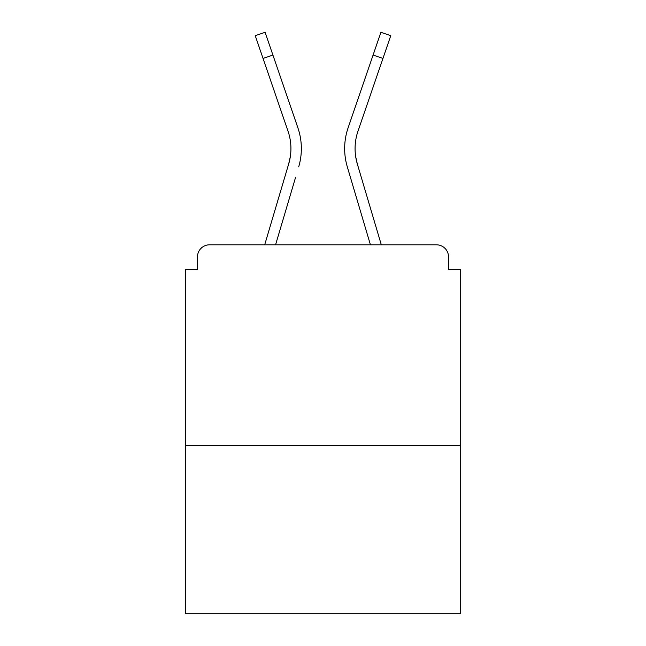<?xml version="1.0" encoding="UTF-8"?>
<svg xmlns="http://www.w3.org/2000/svg" width="646" height="646" viewBox="0 0 646 646"><rect width="100%" height="100%" fill="white"/><g stroke="black" fill="none" stroke-linecap="round" stroke-linejoin="round"><path stroke-width="0.97" d="M448.502 269.673L448.502 256.842L448.502 269.673L460.533 269.673L460.533 613.7L185.467 613.7L185.467 269.673L197.498 269.673L197.498 256.842L197.498 269.673M460.533 445.296L185.467 445.296M448.502 256.842A12.032 12.032 0 0 0 436.47 244.81L209.53 244.81A12.032 12.032 0 0 0 197.498 256.842M436.47 244.81L385.549 244.81M260.451 244.81L209.53 244.81M290.288 156.8L288.705 163.858L290.288 156.8M275.576 244.81L295.513 177.585M285.516 174.622L264.699 244.81L285.516 174.622M355.712 156.8L357.295 163.858L355.712 156.8M350.487 177.585L347.298 166.821A64.156 64.156 0 0 1 348.129 127.746L380.906 32.3L390.765 35.683L357.989 131.13A53.731 53.731 0 0 0 357.295 163.858L381.301 244.81M357.989 131.13A53.731 53.731 0 0 0 355.074 148.58A53.731 53.731 0 0 1 357.989 131.13A53.731 53.731 0 0 0 355.074 148.58A53.731 53.731 0 0 1 357.989 131.13A53.731 53.731 0 0 0 355.074 148.58A53.731 53.731 0 0 1 357.989 131.13A53.731 53.731 0 0 0 355.074 148.58A53.731 53.731 0 0 1 357.989 131.13A53.731 53.731 0 0 0 355.074 148.58A53.731 53.731 0 0 1 357.989 131.13A53.731 53.731 0 0 0 355.074 148.58A53.731 53.731 0 0 1 357.989 131.13A53.731 53.731 0 0 0 355.074 148.58M263.051 58.439L255.235 35.683L265.094 32.3L272.911 55.055L263.051 58.439L288.011 131.13A53.731 53.731 0 0 1 288.705 163.858L264.699 244.81M298.702 166.821A64.156 64.156 0 0 0 297.871 127.746L272.911 55.055M297.871 127.746L286.711 95.253M288.011 131.13A53.731 53.731 0 0 1 290.926 148.58M370.424 244.81L347.298 166.821M348.129 127.746L359.289 95.253M382.949 58.439L373.089 55.055"/></g></svg>
